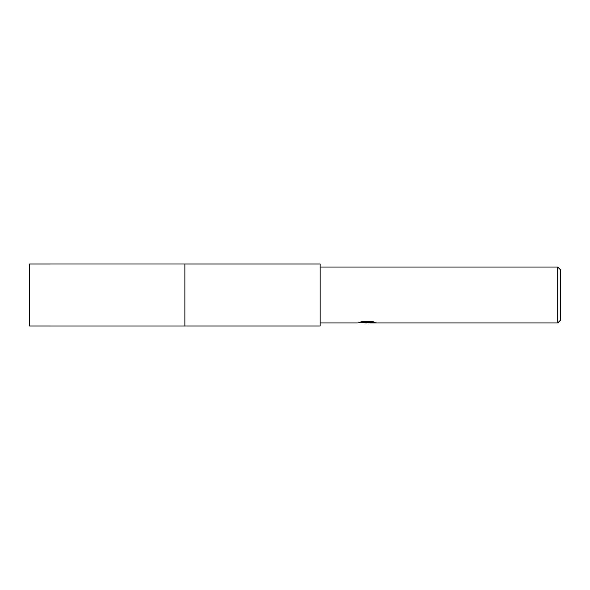 <?xml version="1.0" encoding="UTF-8"?>
<svg xmlns="http://www.w3.org/2000/svg" width="590" height="590" viewBox="0 0 590 590"><rect width="100%" height="100%" fill="white"/><g stroke="black" fill="none" stroke-linecap="round" stroke-linejoin="round"><path stroke-width="0.89" d="M184.891 326.019L184.891 263.981L320.156 263.981L320.156 326.019L184.891 326.019L184.884 263.973L184.884 326.027L29.5 326.019L29.5 263.981L184.884 263.973M369.583 322.509L363.484 322.671M366.729 322.944L365.409 322.944M557.705 322.944L557.705 267.056L560.5 269.844L560.5 320.156L557.705 322.944L369.694 322.944L369.583 322.369L373.603 321.845M320.156 267.056L557.705 267.056M361.08 321.845L367.85 321.845L367.85 322.413L357.223 322.944L320.156 322.944M369.583 322.391L358.912 322.413L361.825 321.683L372.851 321.683L376.044 322.501L369.583 322.929"/></g></svg>
